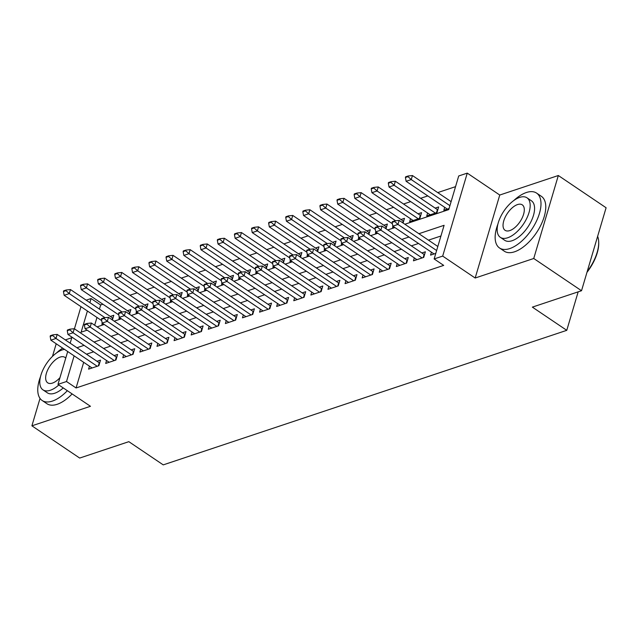 <?xml version="1.0" encoding="UTF-8"?>
<svg xmlns="http://www.w3.org/2000/svg" width="638" height="638" viewBox="0 0 638 638"><rect width="100%" height="100%" fill="white"/><g stroke="black" fill="none" stroke-linecap="round" stroke-linejoin="round"><path stroke-width="0.96" d="M404.859 224.241L448.753 209.607L458.714 175.968L467.263 173.121L442.684 256.093L434.135 258.948L444.104 225.31L418.895 233.715M499.753 195.037L475.174 278.016L533.743 258.494L581.521 290.729L606.1 207.757L558.322 175.514L499.753 195.037L467.263 173.121M71.783 337.741L65.315 339.894M86.202 300.179L91.098 298.544L89.878 302.659M102.925 304.238L100.652 304.988L91.098 298.544M455.548 186.655L437.732 192.604M427.795 195.914L420.633 198.298M410.697 201.616L403.535 204.001M393.598 207.318L386.437 209.703M376.5 213.012L369.338 215.405M359.401 218.714L352.24 221.107M342.303 224.416L335.141 226.809M325.205 230.119L318.043 232.511M308.106 235.821L300.945 238.213M291.008 241.523L283.846 243.907M273.909 247.225L266.748 249.61M256.811 252.927L249.649 255.312M239.713 258.629L232.551 261.014M222.614 264.323L215.453 266.716M205.516 270.026L198.354 272.418M188.417 275.728L181.256 278.12M171.319 281.43L164.157 283.822M154.221 287.132L147.059 289.516M137.122 292.834L129.961 295.219M120.024 298.536L112.862 300.921M533.743 258.494L558.322 175.514M56.208 343.77L52.468 356.387M40.027 398.399L31.9 425.825L90.46 406.294L57.97 384.371L67.7 351.522M581.521 290.729L532.363 307.125L566.767 330.332L163.24 464.879L128.836 441.671L79.678 458.06L31.9 425.825M431.432 252.185L430.554 255.12L435.786 253.382M414.325 257.88L413.456 260.822L423.72 257.401L425.379 251.795L421.877 252.959M397.227 263.582L396.358 266.524L406.621 263.103L408.28 257.497L404.779 258.661M380.128 269.284L379.259 272.227L389.523 268.805L391.182 263.199L387.681 264.363M363.03 274.986L362.161 277.929L372.425 274.507L374.083 268.901L370.582 270.065M345.932 280.688L345.062 283.631L355.326 280.21L356.985 274.603L353.484 275.768M328.833 286.39L327.964 289.325L338.228 285.912L339.887 280.305L336.385 281.47M311.735 292.092L310.865 295.027L321.129 291.606L322.788 285.999L319.287 287.172M294.636 297.794L293.767 300.729L304.031 297.308L305.69 291.702L302.189 292.874M277.538 303.489L276.669 306.431L286.933 303.01L288.591 297.404L285.09 298.568M260.44 309.191L259.57 312.134L269.834 308.712L271.493 303.106L267.992 304.27M243.341 314.893L242.472 317.836L252.736 314.414L254.395 308.808L250.894 309.972M226.243 320.595L225.374 323.538L235.637 320.116L237.296 314.51L233.795 315.674M209.144 326.297L208.275 329.24L218.539 325.819L220.198 320.212L216.697 321.377M192.046 331.999L191.177 334.942L201.441 331.521L203.099 325.914L199.598 327.079M174.948 337.701L174.078 340.636L184.342 337.215L186.001 331.608L182.5 332.781M157.849 343.404L156.98 346.338L167.244 342.917L168.903 337.311L165.401 338.483M140.751 349.098L139.881 352.04L150.145 348.619L151.804 343.013L148.303 344.177M123.652 354.8L122.783 357.743L133.047 354.321L134.706 348.715L131.205 349.879M106.554 360.502L105.685 363.445L115.949 360.023L117.607 354.417L114.106 355.581M112.4 319.957L113.795 315.268L110.294 316.432M129.498 314.255L130.894 309.566L127.393 310.73M146.596 308.553L147.992 303.863L144.491 305.028M163.695 302.851L165.09 298.161L161.589 299.326M180.793 297.156L182.189 292.459L178.688 293.624M197.892 291.454L199.287 286.757L195.786 287.921M214.998 285.752L216.386 281.055L212.885 282.227M232.096 280.05L233.484 275.353L229.983 276.525M249.195 274.348L250.582 269.659L247.081 270.823M266.293 268.646L267.681 263.957L264.18 265.121M283.392 262.944L284.779 258.254L281.278 259.419M300.49 257.242L301.878 252.552L298.377 253.717M317.588 251.547L318.976 246.85L315.475 248.015M334.687 245.845L336.074 241.148L332.573 242.312M351.785 240.143L353.173 235.446L349.672 236.618M368.884 234.441L370.271 229.744L366.77 230.916M385.982 228.739L387.37 224.042L383.869 225.214M403.08 223.037L404.468 218.348L400.967 219.512M410.513 218.73L409.644 221.673L419.908 218.252L421.566 212.645L418.065 213.81M427.612 213.028L426.742 215.971L437.006 212.55L438.665 206.943L435.164 208.108M100.652 304.988L99.44 309.103M96.968 317.453L94.663 325.228M102.224 323.107L101.873 324.287L103.284 323.817M119.322 317.405L118.971 318.593L120.383 318.123M136.42 311.703L136.069 312.891L137.481 312.421M153.519 306.001L153.168 307.189L154.579 306.719M170.617 300.299L170.266 301.487L171.678 301.016M187.716 294.596L187.365 295.785L188.776 295.314M204.814 288.894L204.463 290.083L205.875 289.612M221.912 283.2L221.561 284.381L222.973 283.91M239.011 277.498L238.66 278.678L240.071 278.208M256.109 271.796L255.758 272.984L257.17 272.514M273.208 266.094L272.857 267.282L274.268 266.812M290.306 260.392L289.955 261.58L291.367 261.109M307.404 254.69L307.053 255.878L308.465 255.407M324.503 248.987L324.152 250.176L325.563 249.705M341.601 243.285L341.25 244.474L342.662 244.003M358.7 237.591L358.349 238.771L359.76 238.301M375.798 231.889L375.447 233.069L376.859 232.599M392.896 226.187L392.545 227.375L393.957 226.905M444.71 207.326L443.841 210.269L449.072 208.522M83.682 362.304L76.074 387.968L443.697 265.392L434.135 258.948M440.938 235.996L428.449 240.159M418.52 243.469L411.35 245.861M401.422 249.171L394.252 251.563M384.323 254.873L377.154 257.266M367.225 260.575L360.055 262.968M350.126 266.277L342.957 268.662M333.028 271.979L325.858 274.364M315.93 277.682L308.76 280.066M298.831 283.384L291.662 285.768M281.733 289.078L274.563 291.47M264.634 294.78L257.465 297.172M247.536 300.482L240.366 302.875M230.438 306.184L223.268 308.577M213.339 311.886L206.17 314.271M196.241 317.588L189.071 319.973M179.142 323.291L171.973 325.675M162.044 328.993L154.874 331.377M144.946 334.687L137.776 337.079M127.847 340.389L120.678 342.781M110.749 346.091L103.579 348.484M93.65 351.793L86.481 354.186M89.456 366.204L88.586 369.147L98.85 365.726L100.509 360.119L97.008 361.283M566.767 330.332L578.164 291.853M475.174 278.016L442.684 256.093M76.074 387.968L66.519 381.524L57.97 384.371M87.406 311.001L81.138 332.183L87.159 330.173M97.088 326.863L104.257 324.471M114.186 321.161L121.356 318.777M131.284 315.459L138.454 313.075M148.383 309.757L155.552 307.372M165.481 304.055L172.651 301.67M182.58 298.361L189.749 295.968M199.678 292.659L206.848 290.266M216.776 286.956L223.946 284.564M233.875 281.254L241.044 278.862M250.973 275.552L258.143 273.168M268.072 269.85L275.241 267.466M285.17 264.148L292.34 261.763M302.268 258.446L309.438 256.061M319.367 252.752L326.536 250.359M336.465 247.05L343.635 244.657M353.564 241.347L360.733 238.955M370.662 235.645L377.832 233.253M387.76 229.943L394.93 227.559M70.172 343.18L71.958 337.159M74.431 328.809L80.986 306.671M74.12 355.86L66.519 381.524M408.966 237.025L401.796 239.409M391.868 242.727L384.698 245.112M374.769 248.429L367.6 250.814M357.671 254.123L350.501 256.516M340.572 259.825L333.403 262.218M323.474 265.528L316.304 267.92M306.376 271.23L299.206 273.622M289.269 276.932L282.108 279.324M272.171 282.634L265.009 285.019M255.072 288.336L247.911 290.721M237.974 294.038L230.812 296.423M220.876 299.74L213.714 302.125M203.777 305.435L196.616 307.827M186.679 311.137L179.517 313.529M169.58 316.839L162.419 319.231M152.482 322.541L145.32 324.933M135.384 328.243L128.222 330.628M118.285 333.945L111.124 336.33M101.187 339.647L94.025 342.032M84.088 345.349L76.927 347.734M52.731 335.524L52.93 334.854L50.362 335.708L50.163 336.378L52.731 335.524L55.992 338.459L57.189 334.416L99.241 362.791A2.648 1.244 -163.5 0 0 99.648 363.03M92.087 367.974L50.865 340.166L55.992 338.459L97.215 366.268M50.163 336.378L50.865 340.166M57.189 334.416L52.93 334.854M112.934 318.179A2.648 1.244 16.5 0 1 112.527 317.939L70.475 289.564L69.279 293.6L64.151 295.314L101.713 320.659M66.216 289.995L63.648 290.856L63.449 291.526L66.017 290.673L66.216 289.995L70.475 289.564M104.959 317.676L69.279 293.6L66.017 290.673M64.151 295.314L63.449 291.526M62.676 348.133A33.112 16.309 -56 0 0 56.431 353.029M40.521 376.603A33.112 16.309 -56 0 0 42.164 400.505A33.112 16.309 -56 0 0 52.38 401.087A33.112 16.309 -56 0 0 67.349 390.703M42.164 400.505L46.941 403.726A33.112 16.309 -56 0 0 57.157 404.309A33.112 16.309 -56 0 0 72.126 393.925M63.242 387.928A23.845 11.739 124 0 1 54.708 393.239A23.845 11.739 124 0 1 47.348 392.817L42.953 389.85A23.845 11.739 -56 0 0 50.306 390.273A23.845 11.739 -56 0 0 58.848 384.961M64.494 349.361A23.845 11.739 -56 0 0 62.269 349.903A23.845 11.739 -56 0 0 43.201 369.338A23.845 11.739 -56 0 0 42.953 389.85M65.738 358.149A15.368 7.568 -56 0 0 64.885 357.352A15.368 7.568 -56 0 0 60.139 357.081A15.368 7.568 -56 0 0 47.85 369.601A15.368 7.568 -56 0 0 47.698 382.824A15.368 7.568 -56 0 0 52.436 383.095A15.368 7.568 -56 0 0 59.964 377.648M497.903 224.097A33.112 16.309 -56 0 0 499.546 247.999A33.112 16.309 -56 0 0 509.762 248.581A33.112 16.309 -56 0 0 536.247 221.585A33.112 16.309 -56 0 0 536.59 193.099A33.112 16.309 -56 0 0 526.374 192.517A33.112 16.309 -56 0 0 513.813 200.523M499.546 247.999L504.323 251.22A33.112 16.309 -56 0 0 514.539 251.803A33.112 16.309 -56 0 0 541.024 224.807A33.112 16.309 -56 0 0 541.367 196.321L536.59 193.099M527.004 197.82L531.406 200.779A23.845 11.739 124 0 1 531.159 221.29A23.845 11.739 124 0 1 512.091 240.733A23.845 11.739 124 0 1 504.73 240.311L500.336 237.344A23.845 11.739 -56 0 0 507.696 237.767A23.845 11.739 -56 0 0 526.757 218.332A23.845 11.739 -56 0 0 527.004 197.82A23.845 11.739 -56 0 0 519.651 197.397A23.845 11.739 -56 0 0 500.583 216.832A23.845 11.739 -56 0 0 500.336 237.344M509.818 230.589A15.368 7.568 -56 0 0 522.107 218.06A15.368 7.568 -56 0 0 522.267 204.846A15.368 7.568 -56 0 0 517.522 204.575A15.368 7.568 -56 0 0 505.24 217.095A15.368 7.568 -56 0 0 505.081 230.318A15.368 7.568 -56 0 0 509.818 230.589M587.199 271.557A33.112 16.309 -56 0 0 598.707 242.017A33.112 16.309 -56 0 0 597.631 236.339M598.707 242.017L598.731 242.823A32.323 15.918 124 0 1 586.968 272.346M69.829 329.822L70.028 329.152L67.461 330.005L67.261 330.675L69.829 329.822L73.099 332.757L74.287 328.722L116.339 357.089A2.648 1.244 -163.5 0 0 116.746 357.328M109.186 362.28L67.963 334.464L73.099 332.757L114.314 360.566M67.261 330.675L67.963 334.464M74.287 328.722L70.028 329.152M86.927 324.12L87.127 323.45L84.559 324.303L84.36 324.981L86.927 324.12L90.197 327.055L91.386 323.019L133.438 351.386A2.648 1.244 -163.5 0 0 133.844 351.626M126.284 356.578L85.061 328.761L90.197 327.055L131.412 354.864M84.36 324.981L85.061 328.761M91.386 323.019L87.127 323.45M104.026 318.418L104.225 317.748L101.657 318.601L101.458 319.279L104.026 318.418L107.296 321.353L108.484 317.317L150.536 345.684A2.648 1.244 -163.5 0 0 150.943 345.924M143.383 350.876L102.16 323.059L107.296 321.353L148.51 349.161M101.458 319.279L102.16 323.059M108.484 317.317L104.225 317.748M121.124 312.724L121.324 312.046L118.756 312.899L118.556 313.577L121.124 312.724L124.394 315.651L125.582 311.615L167.634 339.982A2.648 1.244 -163.5 0 0 168.041 340.221M160.481 345.174L119.258 317.365L124.394 315.651L165.609 343.467M118.556 313.577L119.258 317.365M125.582 311.615L121.324 312.046M130.032 312.476A2.648 1.244 16.5 0 1 129.626 312.237L87.573 283.862L86.377 287.897L81.249 289.612L118.812 314.957M83.315 284.301L80.747 285.154L80.547 285.824L83.115 284.971L83.315 284.301L87.573 283.862M122.057 311.974L86.377 287.897L83.115 284.971M81.249 289.612L80.547 285.824M147.131 306.774A2.648 1.244 16.5 0 1 146.724 306.535L104.672 278.16L103.476 282.203L98.348 283.91L135.91 309.255M100.413 278.599L97.845 279.452L97.646 280.122L100.214 279.269L100.413 278.599L104.672 278.16M139.156 306.272L103.476 282.203L100.214 279.269M98.348 283.91L97.646 280.122M164.229 301.072A2.648 1.244 16.5 0 1 163.822 300.833L121.77 272.458L120.582 276.501L115.446 278.208L153.008 303.552M117.512 272.897L114.944 273.75L114.744 274.42L117.312 273.566L117.512 272.897L121.77 272.458M156.254 300.57L120.582 276.501L117.312 273.566M115.446 278.208L114.744 274.42M181.328 295.37A2.648 1.244 16.5 0 1 180.921 295.131L138.869 266.764L137.68 270.799L132.544 272.506L170.107 297.85M134.61 267.194L132.042 268.048L131.843 268.726L134.411 267.864L134.61 267.194L138.869 266.764M173.353 294.868L137.68 270.799L134.411 267.864M132.544 272.506L131.843 268.726M138.223 307.022L138.422 306.344L135.854 307.205L135.655 307.875L138.223 307.022L141.492 309.948L142.681 305.913L184.733 334.28A2.648 1.244 -163.5 0 0 185.14 334.527M177.579 339.472L136.357 311.663L141.492 309.948L182.707 337.765M135.655 307.875L136.357 311.663M142.681 305.913L138.422 306.344M198.426 289.668A2.648 1.244 16.5 0 1 198.019 289.429L155.967 261.062L154.779 265.097L149.643 266.804L187.205 292.148M151.708 261.492L149.14 262.346L148.941 263.023L151.509 262.162L151.708 261.492L155.967 261.062M190.451 289.166L154.779 265.097L151.509 262.162M149.643 266.804L148.941 263.023M155.321 301.319L155.52 300.642L152.953 301.503L152.753 302.173L155.321 301.319L158.591 304.246L159.779 300.211L201.831 328.586A2.648 1.244 -163.5 0 0 202.238 328.825M194.678 333.77L153.455 305.961L158.591 304.246L199.806 332.063M152.753 302.173L153.455 305.961M159.779 300.211L155.52 300.642M215.524 283.966A2.648 1.244 16.5 0 1 215.118 283.727L173.065 255.359L171.877 259.395L166.741 261.101L204.304 286.446M168.807 255.79L166.239 256.643L166.039 257.321L168.607 256.468L168.807 255.79L173.065 255.359M207.549 283.463L171.877 259.395L168.607 256.468M166.741 261.101L166.039 257.321M172.419 295.617L172.619 294.947L170.051 295.801L169.852 296.471L172.419 295.617L175.689 298.544L176.878 294.509L218.93 322.884A2.648 1.244 -163.5 0 0 219.336 323.123M211.776 328.068L170.553 300.259L175.689 298.544L216.904 326.361M169.852 296.471L170.553 300.259M176.878 294.509L172.619 294.947M232.623 278.272A2.648 1.244 16.5 0 1 232.216 278.024L190.164 249.657L188.976 253.693L183.84 255.407L221.402 280.752M185.905 250.088L183.337 250.949L183.138 251.619L185.706 250.766L185.905 250.088L190.164 249.657M224.648 277.769L188.976 253.693L185.706 250.766M183.84 255.407L183.138 251.619M189.518 289.915L189.717 289.245L187.149 290.099L186.95 290.769L189.518 289.915L192.788 292.85L193.984 288.807L236.028 317.182A2.648 1.244 -163.5 0 0 236.435 317.421M228.875 322.365L187.652 294.557L192.788 292.85L234.002 320.659M186.95 290.769L187.652 294.557M193.984 288.807L189.717 289.245M249.721 272.57A2.648 1.244 16.5 0 1 249.314 272.33L207.262 243.955L206.074 247.991L200.938 249.705L238.5 275.05M203.004 244.386L200.436 245.247L200.236 245.917L202.804 245.064L203.004 244.386L207.262 243.955M241.746 272.067L206.074 247.991L202.804 245.064M200.938 249.705L200.236 245.917M206.616 284.213L206.816 283.543L204.248 284.396L204.048 285.066L206.616 284.213L209.886 287.148L211.082 283.105L253.126 311.48A2.648 1.244 -163.5 0 0 253.533 311.719M245.973 316.671L204.75 288.854L209.886 287.148L251.101 314.957M204.048 285.066L204.75 288.854M211.082 283.105L206.816 283.543M266.82 266.867A2.648 1.244 16.5 0 1 266.413 266.628L224.361 238.253L223.172 242.288L218.036 244.003L255.599 269.348M220.102 238.692L217.534 239.545L217.335 240.215L219.903 239.362L220.102 238.692L224.361 238.253M258.845 266.365L223.172 242.288L219.903 239.362M218.036 244.003L217.335 240.215M223.715 278.511L223.914 277.841L221.346 278.694L221.147 279.372L223.715 278.511L226.984 281.446L228.181 277.41L270.225 305.777A2.648 1.244 -163.5 0 0 270.632 306.017M263.071 310.969L221.849 283.152L226.984 281.446L268.199 309.255M221.147 279.372L221.849 283.152M228.181 277.41L223.914 277.841M283.918 261.165A2.648 1.244 16.5 0 1 283.511 260.926L241.467 232.551L240.271 236.594L235.135 238.301L272.697 263.646M237.2 232.99L234.632 233.843L234.433 234.513L237.001 233.66L237.2 232.99L241.467 232.551M275.943 260.663L240.271 236.594L237.001 233.66M235.135 238.301L234.433 234.513M240.813 272.809L241.012 272.139L238.445 272.992L238.245 273.67L240.813 272.809L244.083 275.744L245.279 271.708L287.323 300.075A2.648 1.244 -163.5 0 0 287.73 300.315M280.17 305.267L238.947 277.45L244.083 275.744L285.298 303.552M238.245 273.67L238.947 277.45M245.279 271.708L241.012 272.139M301.016 255.463A2.648 1.244 16.5 0 1 300.61 255.224L258.565 226.849L257.369 230.892L252.233 232.599L289.796 257.943M254.299 227.287L251.731 228.141L251.531 228.811L254.099 227.957L254.299 227.287L258.565 226.849M293.041 254.961L257.369 230.892L254.099 227.957M252.233 232.599L251.531 228.811M257.911 267.115L258.111 266.437L255.543 267.29L255.344 267.968L257.911 267.115L261.181 270.041L262.377 266.006L304.422 294.373A2.648 1.244 -163.5 0 0 304.828 294.612M297.268 299.565L256.045 271.748L261.181 270.041L302.396 297.85M255.344 267.968L256.045 271.748M262.377 266.006L258.111 266.437M318.115 249.761A2.648 1.244 16.5 0 1 317.708 249.522L275.664 221.155L274.468 225.19L269.332 226.897L306.894 252.241M271.397 221.585L268.829 222.439L268.63 223.109L271.198 222.255L271.397 221.585L275.664 221.155M310.14 249.259L274.468 225.19L271.198 222.255M269.332 226.897L268.63 223.109M335.213 244.059A2.648 1.244 16.5 0 1 334.806 243.82L292.762 215.453L291.566 219.488L286.43 221.195L323.992 246.539M288.496 215.883L285.928 216.737L285.728 217.414L288.296 216.553L288.496 215.883L292.762 215.453M327.238 243.556L291.566 219.488L288.296 216.553M286.43 221.195L285.728 217.414M352.312 238.357A2.648 1.244 16.5 0 1 351.905 238.118L309.861 209.75L308.664 213.786L303.529 215.492L341.091 240.837M305.594 210.181L303.026 211.034L302.827 211.712L305.395 210.851L305.594 210.181L309.861 209.75M344.337 237.854L308.664 213.786L305.395 210.851M303.529 215.492L302.827 211.712M275.01 261.413L275.209 260.735L272.641 261.596L272.442 262.266L275.01 261.413L278.28 264.339L279.476 260.304L321.52 288.671A2.648 1.244 -163.5 0 0 321.927 288.918M314.367 293.863L273.144 266.054L278.28 264.339L319.494 292.156M272.442 262.266L273.144 266.054M279.476 260.304L275.209 260.735M292.108 255.71L292.308 255.033L289.74 255.894L289.54 256.564L292.108 255.71L295.378 258.637L296.574 254.602L338.619 282.977A2.648 1.244 -163.5 0 0 339.025 283.216M331.465 288.161L290.242 260.352L295.378 258.637L336.593 286.454M289.54 256.564L290.242 260.352M296.574 254.602L292.308 255.033M309.207 250.008L309.406 249.338L306.838 250.192L306.639 250.862L309.207 250.008L312.476 252.935L313.673 248.9L355.717 277.275A2.648 1.244 -163.5 0 0 356.124 277.514M348.563 282.459L307.341 254.65L312.476 252.935L353.691 280.752M306.639 250.862L307.341 254.65M313.673 248.9L309.406 249.338M369.41 232.663A2.648 1.244 16.5 0 1 369.003 232.415L326.959 204.048L325.763 208.084L320.627 209.798L358.189 235.143M322.692 204.479L320.124 205.332L319.925 206.01L322.493 205.157L322.692 204.479L326.959 204.048M361.435 232.16L325.763 208.084L322.493 205.157M320.627 209.798L319.925 206.01M326.305 244.306L326.504 243.636L323.937 244.49L323.737 245.159L326.305 244.306L329.575 247.241L330.771 243.198L372.815 271.573A2.648 1.244 -163.5 0 0 373.222 271.812M365.662 276.756L324.439 248.948L329.575 247.241L370.79 275.05M323.737 245.159L324.439 248.948M330.771 243.198L326.504 243.636M386.508 226.961A2.648 1.244 16.5 0 1 386.102 226.713L344.057 198.346L342.861 202.382L337.725 204.096L375.288 229.441M339.791 198.777L337.223 199.638L337.024 200.308L339.591 199.455L339.791 198.777L344.057 198.346M378.533 226.458L342.861 202.382L339.591 199.455M337.725 204.096L337.024 200.308M343.404 238.604L343.603 237.934L341.035 238.787L340.836 239.457L343.404 238.604L346.673 241.539L347.869 237.495L389.914 265.871A2.648 1.244 -163.5 0 0 390.32 266.11M382.76 271.062L341.537 243.245L346.673 241.539L387.888 269.348M340.836 239.457L341.537 243.245M347.869 237.495L343.603 237.934M403.607 221.258A2.648 1.244 16.5 0 1 403.2 221.019L361.156 192.644L359.96 196.679L354.824 198.394L392.386 223.739M356.889 193.075L354.321 193.936L354.122 194.606L356.69 193.753L356.889 193.075L361.156 192.644M395.632 220.756L359.96 196.679L356.69 193.753M354.824 198.394L354.122 194.606M360.502 232.902L360.701 232.232L358.133 233.085L357.934 233.755L360.502 232.902L363.772 235.837L364.968 231.801L407.012 260.168A2.648 1.244 -163.5 0 0 407.419 260.408M399.859 265.36L358.636 237.543L363.772 235.837L404.986 263.646M357.934 233.755L358.636 237.543M364.968 231.801L360.701 232.232M420.705 215.556A2.648 1.244 16.5 0 1 420.298 215.317L378.254 186.942L377.058 190.977L371.922 192.692L413.145 220.501M373.988 187.381L371.42 188.234L371.22 188.904L373.788 188.05L373.988 187.381L378.254 186.942M418.273 218.794L377.058 190.977L373.788 188.05M371.922 192.692L371.22 188.904M377.6 227.2L377.8 226.53L375.232 227.383L375.032 228.061L377.6 227.2L380.87 230.135L382.066 226.099L424.11 254.466A2.648 1.244 -163.5 0 0 424.517 254.706M416.957 259.658L375.734 231.841L380.87 230.135L422.085 257.943M375.032 228.061L375.734 231.841M382.066 226.099L377.8 226.53M437.804 209.854A2.648 1.244 16.5 0 1 437.397 209.615L395.353 181.24L394.156 185.283L389.021 186.99L430.243 214.807M391.086 181.678L388.518 182.532L388.319 183.202L390.887 182.348L391.086 181.678L395.353 181.24M435.371 213.092L394.156 185.283L390.887 182.348M389.021 186.99L388.319 183.202M394.699 221.506L394.898 220.828L392.33 221.681L392.131 222.359L394.699 221.506L397.968 224.432L399.165 220.397L437.827 246.483M434.055 253.956L392.833 226.139L397.968 224.432L436.631 250.527M392.131 222.359L392.833 226.139M399.165 220.397L394.898 220.828M451.114 201.632L412.451 175.546L411.255 179.581L406.119 181.288L447.342 209.105M408.184 175.976L405.616 176.83L405.417 177.5L407.985 176.646L408.184 175.976L412.451 175.546M449.918 205.667L411.255 179.581L407.985 176.646M406.119 181.288L405.417 177.5M98.316 365.901L99.241 362.791M112.527 317.939L112.009 319.686M115.414 360.199L116.339 357.089M132.513 354.497L133.438 351.386M149.611 348.795L150.536 345.684M166.709 343.092L167.634 339.982M129.626 312.237L129.107 313.992M146.724 306.535L146.206 308.29M163.822 300.833L163.304 302.587M180.921 295.131L180.402 296.885M183.808 337.398L184.733 334.28M198.019 289.429L197.501 291.183M200.906 331.696L201.831 328.586M215.118 283.727L214.599 285.481M218.005 325.994L218.93 322.884M232.216 278.024L231.698 279.779M235.103 320.292L236.028 317.182M249.314 272.33L248.796 274.077M252.201 314.59L253.126 311.48M266.413 266.628L265.894 268.383M269.3 308.888L270.225 305.777M283.511 260.926L282.993 262.681M286.398 303.186L287.323 300.075M300.61 255.224L300.091 256.978M303.497 297.483L304.422 294.373M317.708 249.522L317.19 251.276M334.806 243.82L334.288 245.574M351.905 238.118L351.386 239.872M320.595 291.789L321.52 288.671M337.693 286.087L338.619 282.977M354.792 280.385L355.717 277.275M369.003 232.415L368.485 234.17M371.89 274.683L372.815 271.573M386.102 226.713L385.583 228.468M388.989 268.981L389.914 265.871M403.2 221.019L402.682 222.766M406.087 263.279L407.012 260.168M420.298 215.317L419.373 218.427M423.185 257.577L424.11 254.466M437.397 209.615L436.472 212.725"/></g></svg>
